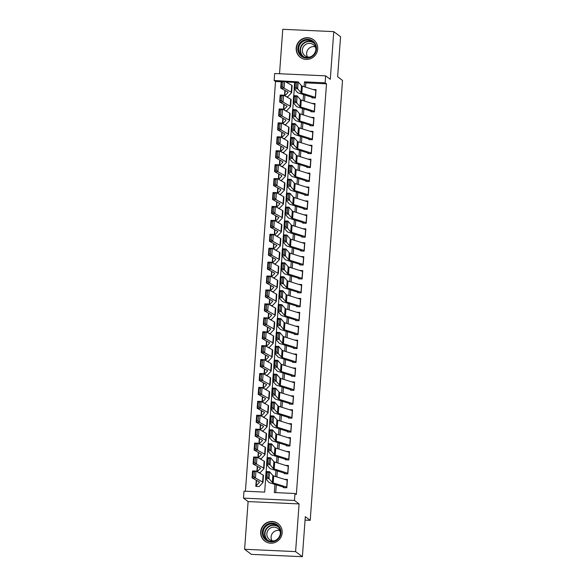 <?xml version="1.0" encoding="UTF-8"?>
<svg xmlns="http://www.w3.org/2000/svg" width="586" height="586" viewBox="0 0 586 586"><rect width="100%" height="100%" fill="white"/><g stroke="black" fill="none" stroke-linecap="round" stroke-linejoin="round"><path stroke-width="0.88" d="M296.201 48.074A10.988 10.665 -53.1 0 0 311.342 58.366A10.988 10.665 -53.1 0 0 313.547 39.782A10.988 10.665 -53.1 0 0 296.201 48.074M260.675 531.846A10.988 10.665 -53.1 0 0 275.816 542.138A10.988 10.665 -53.1 0 0 278.02 523.554A10.988 10.665 -53.1 0 0 260.675 531.846M281.155 81.754L275.515 81.498L274.153 80.48L274.666 73.514L325.662 75.85L325.149 82.816L304.478 81.864L304.119 86.706M305.072 520.112L310.206 520.346L342.517 80.421L337.624 76.751L340.569 36.728L333.778 31.637L282.782 29.3L279.522 73.741M310.206 520.346L305.321 516.676L302.383 556.7L251.387 554.363L244.604 549.272L295.593 551.609L299.094 503.923L294.48 500.459L243.483 498.122L243.996 491.163L264.667 492.108L265.663 478.601M299.094 503.923L248.105 501.587L244.604 549.272M248.105 501.587L243.483 498.122M275.515 81.498L245.424 491.229M302.383 556.7L295.593 551.609M311.994 97.833L315.444 97.994L316.052 89.636L313.056 89.504M310.976 111.758L314.418 111.911L315.034 103.561L312.038 103.422M309.95 125.675L313.393 125.836L314.008 117.486L311.012 117.346M308.932 139.6L312.375 139.754L312.99 131.403L309.994 131.264M307.906 153.517L311.349 153.679L311.964 145.328L308.969 145.189M306.881 167.442L310.331 167.603L310.946 159.246L307.943 159.106M305.863 181.367L309.305 181.521L309.921 173.17L306.925 173.031M304.837 195.285L308.287 195.446L308.895 187.088L305.899 186.956M303.819 209.209L307.262 209.363L307.877 201.013L304.881 200.873M302.794 223.127L306.244 223.288L306.852 214.93L303.856 214.798M301.775 237.052L305.218 237.205L305.833 228.855L302.837 228.716M300.75 250.969L304.193 251.13L304.808 242.78L301.812 242.641M299.724 264.894L303.174 265.048L303.79 256.697L300.786 256.558M298.706 278.811L302.149 278.973L302.764 270.622L299.768 270.483M297.681 292.736L301.131 292.897L301.739 284.54L298.743 284.4M296.663 306.661L300.105 306.815L300.721 298.464L297.725 298.325M295.637 320.579L299.087 320.74L299.695 312.382L296.699 312.25M294.619 334.503L298.062 334.657L298.677 326.307L295.681 326.168M293.593 348.421L297.036 348.582L297.651 340.224L294.655 340.092M292.568 362.346L296.018 362.5L296.633 354.149L293.63 354.01M291.55 376.263L294.992 376.424L295.608 368.074L292.612 367.935M290.524 390.188L293.974 390.342L294.582 381.991L291.586 381.852M289.506 404.106L292.949 404.267L293.564 395.916L290.568 395.777M288.48 418.03L291.931 418.192L292.539 409.834L289.543 409.695M287.462 431.955L290.905 432.109L291.52 423.759L288.524 423.619M286.437 445.873L289.88 446.034L290.495 437.676L287.499 437.544M285.411 459.798L288.861 459.951L289.477 451.601L286.473 451.462M284.393 473.715L287.836 473.876L288.451 465.518L285.455 465.387M256.258 480.242L255.804 486.373L259.254 486.534M257.276 466.317L256.895 471.569M258.301 452.399L257.913 457.644M259.327 438.475L258.939 443.727M260.345 424.55L259.964 429.802M261.371 410.632L260.982 415.884M262.389 396.707L262.008 401.959M263.414 382.79L263.026 388.042M264.433 368.865L264.052 374.117M265.458 354.948L265.07 360.192M266.484 341.023L266.095 346.275M267.502 327.105L267.113 332.35M268.527 313.18L268.139 318.432M269.545 299.256L269.164 304.508M270.571 285.338L270.183 290.59M271.589 271.413L271.208 276.665M272.615 257.496L272.226 262.748M273.64 243.571L273.252 248.823M274.658 229.653L274.27 234.905M275.684 215.729L275.295 220.981M276.702 201.811L276.321 207.056M277.727 187.886L277.339 193.138M278.746 173.961L278.365 179.213M279.771 160.044L279.383 165.296M280.797 146.119L280.408 151.371M281.815 132.202L281.427 137.454M282.84 118.277L282.452 123.529M283.858 104.359L283.478 109.611M294.633 82.37L285.887 81.974M260.272 472.609L258.616 472.536M261.297 458.692L259.642 458.611M262.316 444.767L260.66 444.693M263.341 430.849L261.686 430.769M264.367 416.924L262.704 416.851M265.385 403.007L263.729 402.926M266.41 389.082L264.755 389.009M267.428 375.165L265.773 375.084M268.454 361.24L266.798 361.166M269.472 347.315L267.817 347.242M270.498 333.397L268.842 333.317M271.523 319.473L269.86 319.399M272.541 305.555L270.886 305.474M273.567 291.63L271.911 291.557M274.585 277.713L272.93 277.632M275.61 263.788L273.955 263.715M276.629 249.87L274.973 249.79M277.654 235.946L275.999 235.872M278.68 222.021L277.017 221.948M279.698 208.103L278.042 208.03M280.723 194.178L279.068 194.105M281.741 180.261L280.086 180.18M282.767 166.336L281.112 166.263M283.785 152.419L282.13 152.338M284.811 138.494L283.155 138.421M285.829 124.576L284.173 124.496M286.854 110.651L285.199 110.578M287.88 96.727L286.224 96.653M284.884 90.434L284.496 95.686M274.915 484.417L274.314 492.555L294.992 493.5L296.348 494.518L326.505 83.835L305.833 82.882L305.518 87.146M304.94 95.049L304.5 101.063M303.914 108.974L303.475 114.988M302.896 122.892L302.457 128.905M301.871 136.816L301.431 142.83M300.852 150.734L300.406 156.748M299.827 164.659L299.387 170.673M298.809 178.576L298.362 184.59M297.783 192.501L297.344 198.515M296.765 206.419L296.318 212.44M295.74 220.343L295.3 226.357M294.714 234.268L294.275 240.282M293.696 248.186L293.256 254.199M292.67 262.11L292.231 268.124M291.652 276.028L291.205 282.042M290.627 289.953L290.187 295.967M289.609 303.87L289.162 309.884M288.583 317.795L288.144 323.809M287.558 331.713L287.118 337.734M286.539 345.637L286.1 351.651M285.514 359.555L285.074 365.576M284.496 373.48L284.049 379.494M283.47 387.405L283.031 393.418M282.452 401.322L282.005 407.336M281.427 415.247L280.987 421.261M280.401 429.164L279.962 435.178M279.383 443.089L278.943 449.103M278.357 457.007L277.918 463.028M277.339 470.932L276.892 476.945M276.314 484.849L275.742 492.621M283.368 487.64L286.818 487.794L287.426 479.443L284.43 479.304M325.662 75.85L330.277 79.315L333.778 31.637M326.505 83.835L325.149 82.816M294.992 493.5L294.48 500.459M294.809 81.71L274.153 80.48M266.183 471.518L266.681 464.676M267.201 457.593L267.707 450.759M268.227 443.675L268.725 436.834M269.252 429.75L269.75 422.916M270.271 415.826L270.776 408.991M271.296 401.908L271.794 395.074M272.314 387.983L272.82 381.149M273.34 374.066L273.838 367.232M274.358 360.141L274.863 353.307M275.383 346.223L275.881 339.389M276.409 332.299L276.907 325.464M277.427 318.381L277.932 311.54M278.453 304.456L278.951 297.622M279.471 290.531L279.976 283.697M280.496 276.614L280.994 269.78M281.514 262.689L282.02 255.855M282.54 248.772L283.038 241.937M283.558 234.847L284.064 228.013M284.584 220.929L285.089 214.095M285.609 207.005L286.107 200.17M286.627 193.087L287.133 186.245M287.653 179.162L288.151 172.328M288.671 165.237L289.176 158.403M289.696 151.32L290.195 144.486M290.715 137.395L291.22 130.561M291.74 123.478L292.246 116.643M292.766 109.553L293.264 102.718M293.784 95.635L294.289 88.801M303.541 94.61L303.101 100.624M302.515 108.535L302.076 114.548M301.497 122.452L301.05 128.466M300.471 136.377L300.032 142.391M299.453 150.294L299.007 156.308M298.428 164.219L297.988 170.233M297.402 178.137L296.963 184.158M296.384 192.061L295.945 198.075M295.359 205.986L294.919 212M294.34 219.904L293.894 225.918M293.315 233.829L292.875 239.842M292.297 247.746L291.85 253.76M291.271 261.671L290.832 267.685M290.253 275.588L289.806 281.602M289.228 289.513L288.788 295.527M288.202 303.431L287.763 309.452M287.184 317.356L286.744 323.369M286.158 331.28L285.719 337.294M285.14 345.198L284.693 351.212M284.115 359.123L283.675 365.137M283.097 373.04L282.65 379.054M282.071 386.965L281.632 392.979M281.046 400.883L280.606 406.896M280.027 414.807L279.588 420.821M279.002 428.725L278.562 434.746M277.984 442.65L277.537 448.664M276.958 456.575L276.519 462.588M275.94 470.492L275.493 476.506M305.833 82.882L304.478 81.864M286.862 487.193A4.93 0.652 -175.8 0 0 286.693 487.134L273.171 482.901A7.039 0.938 4.2 0 1 272.344 482.498L269.033 478.659L265.546 478.469L268.857 482.307A10.563 1.406 -175.8 0 0 270.102 482.908L283.412 487.076M283.778 487.208L284.415 487.684M266.447 477.224L265.546 478.469L266.059 471.51L269.545 471.701L269.033 478.659L267.839 477.304L268.198 472.433L266.806 472.353L266.447 477.224L267.839 477.304M287.374 480.227A4.93 0.652 -175.8 0 0 287.206 480.176L273.684 475.942A7.039 0.938 4.2 0 1 272.856 475.539L269.545 471.701L268.198 472.433M266.059 471.51L266.806 472.353M254.39 471.781L253.035 471.737L252.676 476.608L254.031 476.66L254.39 471.781L255.965 471.049L255.452 478.008L252.061 477.883L252.573 470.924L255.965 471.049L263.114 475.056A10.563 1.406 4.2 0 1 263.488 475.473L262.975 482.432A10.563 1.406 4.2 0 1 262.902 482.578L259.642 486.043M254.031 476.66L255.452 478.008L262.601 482.022A10.563 1.406 4.2 0 1 262.975 482.432M256.851 486.424L256.214 485.948A4.93 0.652 4.2 0 1 256.119 485.801A4.93 0.652 4.2 0 1 256.148 485.735L259.415 482.271A7.039 0.938 -175.8 0 0 259.466 482.175A7.039 0.938 -175.8 0 0 259.217 481.897L252.061 477.883L252.676 476.608M253.035 471.737L252.573 470.924M280.943 532.93A9.508 9.229 126.9 0 1 270.952 541.904A9.508 9.229 126.9 0 1 262.338 532.073A9.508 9.229 126.9 0 1 272.336 523.108A9.508 9.229 126.9 0 1 280.943 532.93M263.165 532.213A8.805 8.541 -53.1 0 0 275.295 540.453A8.805 8.541 -53.1 0 0 277.061 525.561A8.805 8.541 -53.1 0 0 263.165 532.213M271.955 540.688A6.929 6.724 126.9 0 1 279.588 530.513M274.592 540.753A6.929 6.724 126.9 0 1 270.864 527.818A6.929 6.724 126.9 0 1 280.394 533.026M280.035 525.554A10.914 10.592 -53.1 0 0 260.96 532.015A10.914 10.592 -53.1 0 0 267.311 542.504M311.225 57.076A9.508 9.229 126.9 0 1 298.765 53.055A9.508 9.229 126.9 0 1 303.116 40.375A9.508 9.229 126.9 0 1 315.568 44.397A9.508 9.229 126.9 0 1 311.225 57.076M303.548 41.101A8.805 8.541 -53.1 0 0 302.024 55.868A8.805 8.541 -53.1 0 0 311.056 56.564A8.805 8.541 -53.1 0 0 312.587 41.789A8.805 8.541 -53.1 0 0 303.548 41.101M307.482 56.915A6.929 6.724 126.9 0 1 315.114 46.741M310.119 56.981A6.929 6.724 126.9 0 1 306.207 44.133A6.929 6.724 126.9 0 1 315.92 49.253M315.561 41.774A10.914 10.592 -53.1 0 0 302.515 39.137A10.914 10.592 -53.1 0 0 302.837 58.732M287.88 473.268A4.93 0.652 -175.8 0 0 287.719 473.217L274.197 468.976A7.039 0.938 4.2 0 1 273.369 468.58L270.058 464.742L266.571 464.544L269.882 468.382A10.563 1.406 -175.8 0 0 271.12 468.983L284.437 473.151M284.796 473.283L285.433 473.766M267.472 463.306L266.571 464.544L267.084 457.585L270.564 457.783L270.058 464.742L268.864 463.38L269.223 458.508L267.824 458.428L267.472 463.306L268.864 463.38M288.393 466.31A4.93 0.652 -175.8 0 0 288.231 466.251L274.702 462.017A7.039 0.938 4.2 0 1 273.874 461.622L270.564 457.783L269.223 458.508M267.084 457.585L267.824 458.428M288.905 459.351A4.93 0.652 -175.8 0 0 288.737 459.292L275.215 455.058A7.039 0.938 4.2 0 1 274.387 454.655L271.076 450.817L267.59 450.627L270.9 454.465A10.563 1.406 -175.8 0 0 272.146 455.066L285.455 459.234M285.822 459.365L286.459 459.842M268.491 449.381L267.59 450.627L268.102 443.668L271.589 443.858L271.076 450.817L269.882 449.462L270.241 444.584L268.849 444.51L268.491 449.381L269.882 449.462M289.418 452.385A4.93 0.652 -175.8 0 0 289.25 452.333L275.728 448.1A7.039 0.938 4.2 0 1 274.9 447.697L271.589 443.858L270.241 444.584M268.102 443.668L268.849 444.51M289.924 445.426A4.93 0.652 -175.8 0 0 289.762 445.367L276.24 441.133A7.039 0.938 4.2 0 1 275.413 440.738L272.102 436.9L268.615 436.702L271.926 440.54A10.563 1.406 -175.8 0 0 273.171 441.141L286.481 445.309M286.84 445.441L287.477 445.924M269.516 435.457L268.615 436.702L269.128 429.743L272.615 429.941L272.102 436.9L270.908 435.537L271.267 430.666L269.875 430.585L269.516 435.457L270.908 435.537M290.436 438.467A4.93 0.652 -175.8 0 0 290.275 438.409L276.753 434.175A7.039 0.938 4.2 0 1 275.918 433.772L272.615 429.941L271.267 430.666M269.128 429.743L269.875 430.585M290.949 431.501A4.93 0.652 -175.8 0 0 290.788 431.45L277.259 427.216A7.039 0.938 4.2 0 1 276.431 426.813L273.12 422.975L269.633 422.784L272.944 426.623A10.563 1.406 -175.8 0 0 274.189 427.223L287.499 431.391M287.865 431.523L288.502 431.999M270.534 421.539L269.633 422.784L270.146 415.818L273.633 416.016L273.12 422.975L271.933 421.62L272.285 416.741L270.893 416.668L270.534 421.539L271.933 421.62M291.462 424.542A4.93 0.652 -175.8 0 0 291.293 424.491L277.771 420.257A7.039 0.938 4.2 0 1 276.944 419.854L273.633 416.016L272.285 416.741M270.146 415.818L270.893 416.668M255.408 457.864L254.053 457.812L253.701 462.684L255.056 462.735L255.408 457.864L256.983 457.124L256.478 464.083L253.086 463.966L253.599 457.007L256.983 457.124L264.132 461.138A10.563 1.406 4.2 0 1 264.506 461.548L263.993 468.507A10.563 1.406 4.2 0 1 263.927 468.654L260.66 472.118M255.056 462.735L256.478 464.083L263.627 468.097A10.563 1.406 4.2 0 1 263.993 468.507M257.232 471.759L260.44 468.346A7.039 0.938 -175.8 0 0 260.484 468.251A7.039 0.938 -175.8 0 0 260.235 467.98L253.086 463.966L253.701 462.684M254.053 457.812L253.599 457.007M256.434 443.939L255.078 443.895L254.72 448.766L256.075 448.81L256.434 443.939L258.008 443.199L257.496 450.165L254.112 450.041L254.617 443.082L258.008 443.199L265.158 447.213A10.563 1.406 4.2 0 1 265.531 447.631L265.019 454.59A10.563 1.406 4.2 0 1 264.945 454.736L261.686 458.201M256.075 448.81L257.496 450.165L264.645 454.179A10.563 1.406 4.2 0 1 265.019 454.59M258.25 457.834L261.459 454.428A7.039 0.938 -175.8 0 0 261.51 454.333A7.039 0.938 -175.8 0 0 261.261 454.055L254.112 450.041L254.72 448.766M255.078 443.895L254.617 443.082M257.459 430.021L256.104 429.97L255.745 434.841L257.1 434.893L257.459 430.021L259.027 429.282L258.521 436.24L255.13 436.123L255.643 429.157L259.027 429.282L266.183 433.296A10.563 1.406 4.2 0 1 266.549 433.706L266.044 440.665A10.563 1.406 4.2 0 1 265.971 440.811L262.704 444.276M257.1 434.893L258.521 436.24L265.67 440.254A10.563 1.406 4.2 0 1 266.044 440.665M259.276 443.91L262.484 440.504A7.039 0.938 -175.8 0 0 262.528 440.408A7.039 0.938 -175.8 0 0 262.279 440.137L255.13 436.123L255.745 434.841M256.104 429.97L255.643 429.157M258.477 416.097L257.122 416.053L256.763 420.924L258.118 420.968L258.477 416.097L260.052 415.357L259.539 422.323L256.155 422.198L256.668 415.24L260.052 415.357L267.201 419.371A10.563 1.406 4.2 0 1 267.575 419.781L267.062 426.747A10.563 1.406 4.2 0 1 266.989 426.894L263.729 430.358M258.118 420.968L259.539 422.323L266.689 426.337A10.563 1.406 4.2 0 1 267.062 426.747M260.294 429.992L263.502 426.586A7.039 0.938 -175.8 0 0 263.554 426.491A7.039 0.938 -175.8 0 0 263.304 426.212L256.155 422.198L256.763 420.924M257.122 416.053L256.668 415.24M291.975 417.584A4.93 0.652 -175.8 0 0 291.806 417.525L278.284 413.291A7.039 0.938 4.2 0 1 277.456 412.896L274.145 409.057L270.659 408.86L273.97 412.698A10.563 1.406 -175.8 0 0 275.215 413.298L288.524 417.466M288.883 417.598L289.521 418.074M271.56 407.614L270.659 408.86L271.171 401.901L274.658 402.091L274.145 409.057L272.951 407.695L273.31 402.824L271.919 402.743L271.56 407.614L272.951 407.695M292.48 410.625A4.93 0.652 -175.8 0 0 292.319 410.566L278.797 406.332A7.039 0.938 4.2 0 1 277.969 405.93L274.658 402.091L273.31 402.824M271.171 401.901L271.919 402.743M259.503 402.179L258.148 402.128L257.789 406.999L259.144 407.05L259.503 402.179L261.078 401.439L260.565 408.398L257.173 408.281L257.686 401.315L261.078 401.439L268.227 405.453A10.563 1.406 4.2 0 1 268.6 405.864L268.088 412.822A10.563 1.406 4.2 0 1 268.014 412.969L264.747 416.434M259.144 407.05L260.565 408.398L267.714 412.412A10.563 1.406 4.2 0 1 268.088 412.822M261.319 416.067L264.528 412.661A7.039 0.938 -175.8 0 0 264.572 412.566A7.039 0.938 -175.8 0 0 264.33 412.295L257.173 408.281L257.789 406.999M258.148 402.128L257.686 401.315M292.993 403.659A4.93 0.652 -175.8 0 0 292.832 403.608L279.31 399.374A7.039 0.938 4.2 0 1 278.475 398.971L275.164 395.132L271.684 394.942L274.995 398.78A10.563 1.406 -175.8 0 0 276.233 399.381L289.543 403.542M289.909 403.681L290.546 404.157M272.578 393.697L271.684 394.942L272.19 387.976L275.676 388.174L275.164 395.132L273.977 393.77L274.336 388.899L272.937 388.826L272.578 393.697L273.977 393.77M293.505 396.7A4.93 0.652 -175.8 0 0 293.344 396.641L279.815 392.408A7.039 0.938 4.2 0 1 278.987 392.012L275.676 388.174L274.336 388.899M272.19 387.976L272.937 388.826M260.521 388.254L259.166 388.203L258.807 393.081L260.162 393.125L260.521 388.254L262.096 387.514L261.583 394.481L258.199 394.356L258.712 387.397L262.096 387.514L269.245 391.529A10.563 1.406 4.2 0 1 269.619 391.939L269.106 398.905A10.563 1.406 4.2 0 1 269.04 399.051L265.773 402.516M260.162 393.125L261.583 394.481L268.74 398.487A10.563 1.406 4.2 0 1 269.106 398.905M262.338 402.15L265.546 398.744A7.039 0.938 -175.8 0 0 265.597 398.641A7.039 0.938 -175.8 0 0 265.348 398.37L258.199 394.356L258.807 393.081M259.166 388.203L258.712 387.397M294.018 389.741A4.93 0.652 -175.8 0 0 293.85 389.683L280.328 385.449A7.039 0.938 4.2 0 1 279.5 385.046L276.189 381.215L272.702 381.017L276.013 384.856A10.563 1.406 -175.8 0 0 277.259 385.456L290.568 389.624M290.927 389.756L291.572 390.232M273.603 379.772L272.702 381.017L273.215 374.058L276.702 374.249L276.189 381.215L274.995 379.853L275.354 374.981L273.962 374.901L273.603 379.772L274.995 379.853M294.531 382.775A4.93 0.652 -175.8 0 0 294.362 382.724L280.841 378.49A7.039 0.938 4.2 0 1 280.013 378.087L276.702 374.249L275.354 374.981M273.215 374.058L273.962 374.901M261.546 374.329L260.191 374.286L259.832 379.157L261.188 379.208L261.546 374.329L263.121 373.597L262.609 380.556L259.217 380.439L259.73 373.472L263.121 373.597L270.271 377.611A10.563 1.406 4.2 0 1 270.644 378.021L270.131 384.98A10.563 1.406 4.2 0 1 270.058 385.127L266.798 388.591M261.188 379.208L262.609 380.556L269.758 384.57A10.563 1.406 4.2 0 1 270.131 384.98M263.363 388.225L266.571 384.819A7.039 0.938 -175.8 0 0 266.623 384.724A7.039 0.938 -175.8 0 0 266.374 384.445L259.217 380.439L259.832 379.157M260.191 374.286L259.73 373.472M295.036 375.816A4.93 0.652 -175.8 0 0 294.875 375.765L281.353 371.531A7.039 0.938 4.2 0 1 280.526 371.128L277.215 367.29L273.728 367.1L277.039 370.931A10.563 1.406 -175.8 0 0 278.277 371.531L291.594 375.699M291.953 375.831L292.59 376.315M274.629 365.854L273.728 367.1L274.241 360.134L277.72 360.331L277.215 367.29L276.021 365.928L276.38 361.057L274.981 360.983L274.629 365.854L276.021 365.928M295.549 368.858A4.93 0.652 -175.8 0 0 295.388 368.799L281.859 364.565A7.039 0.938 4.2 0 1 281.031 364.17L277.72 360.331L276.38 361.057M274.241 360.134L274.981 360.983M262.565 360.412L261.21 360.361L260.858 365.232L262.206 365.283L262.565 360.412L264.14 359.672L263.627 366.631L260.243 366.514L260.755 359.555L264.14 359.672L271.289 363.686A10.563 1.406 4.2 0 1 271.662 364.096L271.15 371.063A10.563 1.406 4.2 0 1 271.084 371.202L267.817 374.674M262.206 365.283L263.627 366.631L270.783 370.645A10.563 1.406 4.2 0 1 271.15 371.063M264.389 374.308L267.597 370.901A7.039 0.938 -175.8 0 0 267.641 370.799A7.039 0.938 -175.8 0 0 267.392 370.528L260.243 366.514L260.858 365.232M261.21 360.361L260.755 359.555M296.062 361.899A4.93 0.652 -175.8 0 0 295.893 361.84L282.371 357.607A7.039 0.938 4.2 0 1 281.544 357.204L278.233 353.373L274.746 353.175L278.057 357.013A10.563 1.406 -175.8 0 0 279.302 357.614L292.612 361.782M292.978 361.914L293.615 362.39M275.647 351.93L274.746 353.175L275.259 346.216L278.746 346.407L278.233 353.373L277.039 352.01L277.398 347.139L276.006 347.059L275.647 351.93L277.039 352.01M296.575 354.933A4.93 0.652 -175.8 0 0 296.406 354.882L282.884 350.648A7.039 0.938 4.2 0 1 282.056 350.245L278.746 346.407L277.398 347.139M275.259 346.216L276.006 347.059M263.59 346.487L262.235 346.443L261.876 351.314L263.231 351.366L263.59 346.487L265.165 345.755L264.652 352.713L261.268 352.589L261.774 345.63L265.165 345.755L272.314 349.761A10.563 1.406 4.2 0 1 272.688 350.179L272.175 357.138A10.563 1.406 4.2 0 1 272.102 357.284L268.842 360.749M263.231 351.366L264.652 352.713L271.801 356.728A10.563 1.406 4.2 0 1 272.175 357.138M265.407 360.383L268.615 356.977A7.039 0.938 -175.8 0 0 268.666 356.881A7.039 0.938 -175.8 0 0 268.417 356.603L261.268 352.589L261.876 351.314M262.235 346.443L261.774 345.63M297.08 347.974A4.93 0.652 -175.8 0 0 296.919 347.923L283.397 343.682A7.039 0.938 4.2 0 1 282.569 343.286L279.258 339.448L275.772 339.25L279.083 343.088A10.563 1.406 -175.8 0 0 280.328 343.689L293.637 347.857M293.996 347.989L294.633 348.472M276.673 338.012L275.772 339.25L276.284 332.291L279.771 332.489L279.258 339.448L278.064 338.085L278.423 333.214L277.031 333.134L276.673 338.012L278.064 338.085M297.593 341.015A4.93 0.652 -175.8 0 0 297.432 340.957L283.91 336.723A7.039 0.938 4.2 0 1 283.075 336.327L279.771 332.489L278.423 333.214M276.284 332.291L277.031 333.134M264.608 332.57L263.253 332.518L262.902 337.39L264.257 337.441L264.608 332.57L266.183 331.83L265.678 338.789L262.286 338.671L262.799 331.713L266.183 331.83L273.34 335.844A10.563 1.406 4.2 0 1 273.706 336.254L273.201 343.213A10.563 1.406 4.2 0 1 273.127 343.359L269.86 346.824M264.257 337.441L265.678 338.789L272.827 342.803A10.563 1.406 4.2 0 1 273.201 343.213M266.432 346.465L269.641 343.052A7.039 0.938 -175.8 0 0 269.685 342.957A7.039 0.938 -175.8 0 0 269.435 342.685L262.286 338.671L262.902 337.39M263.253 332.518L262.799 331.713M298.106 334.057A4.93 0.652 -175.8 0 0 297.944 333.998L284.415 329.764A7.039 0.938 4.2 0 1 283.587 329.361L280.276 325.523L276.79 325.333L280.101 329.171A10.563 1.406 -175.8 0 0 281.346 329.772L294.655 333.939M295.022 334.071L295.659 334.547M277.691 324.087L276.79 325.333L277.303 318.374L280.789 318.564L280.276 325.523L279.09 324.168L279.441 319.289L278.05 319.216L277.691 324.087L279.09 324.168M298.618 327.091A4.93 0.652 -175.8 0 0 298.45 327.039L284.928 322.805A7.039 0.938 4.2 0 1 284.1 322.403L280.789 318.564L279.441 319.289M277.303 318.374L278.05 319.216M265.634 318.645L264.279 318.601L263.92 323.472L265.275 323.516L265.634 318.645L267.209 317.905L266.696 324.871L263.312 324.747L263.825 317.788L267.209 317.905L274.358 321.919A10.563 1.406 4.2 0 1 274.731 322.337L274.219 329.295A10.563 1.406 4.2 0 1 274.145 329.442L270.886 332.907M265.275 323.516L266.696 324.871L273.845 328.885A10.563 1.406 4.2 0 1 274.219 329.295M267.45 332.54L270.659 329.134A7.039 0.938 -175.8 0 0 270.71 329.039A7.039 0.938 -175.8 0 0 270.461 328.761L263.312 324.747L263.92 323.472M264.279 318.601L263.825 317.788M299.131 320.132A4.93 0.652 -175.8 0 0 298.963 320.073L285.441 315.839A7.039 0.938 4.2 0 1 284.613 315.444L281.302 311.606L277.815 311.408L281.126 315.246A10.563 1.406 -175.8 0 0 282.371 315.847L295.681 320.015M296.04 320.146L296.677 320.63M278.716 310.162L277.815 311.408L278.328 304.449L281.815 304.647L281.302 311.606L280.108 310.243L280.467 305.372L279.075 305.291L278.716 310.162L280.108 310.243M299.636 313.173A4.93 0.652 -175.8 0 0 299.475 313.114L285.953 308.881A7.039 0.938 4.2 0 1 285.126 308.478L281.815 304.647L280.467 305.372M278.328 304.449L279.075 305.291M266.659 304.727L265.304 304.676L264.945 309.547L266.3 309.598L266.659 304.727L268.234 303.988L267.721 310.946L264.33 310.829L264.843 303.863L268.234 303.988L275.383 308.002A10.563 1.406 4.2 0 1 275.757 308.412L275.244 315.371A10.563 1.406 4.2 0 1 275.171 315.517L271.904 318.982M266.3 309.598L267.721 310.946L274.871 314.96A10.563 1.406 4.2 0 1 275.244 315.371M268.476 318.616L271.684 315.209A7.039 0.938 -175.8 0 0 271.728 315.114A7.039 0.938 -175.8 0 0 271.479 314.843L264.33 310.829L264.945 309.547M265.304 304.676L264.843 303.863M267.677 290.803L266.322 290.759L265.963 295.63L267.319 295.674L267.677 290.803L269.252 290.063L268.74 297.029L265.355 296.904L265.868 289.945L269.252 290.063L276.402 294.077A10.563 1.406 4.2 0 1 276.775 294.487L276.262 301.453A10.563 1.406 4.2 0 1 276.189 301.6L272.93 305.064M267.319 295.674L268.74 297.029L275.896 301.043A10.563 1.406 4.2 0 1 276.262 301.453M269.494 304.698L272.702 301.292A7.039 0.938 -175.8 0 0 272.754 301.197A7.039 0.938 -175.8 0 0 272.505 300.918L265.355 296.904L265.963 295.63M266.322 290.759L265.868 289.945M268.703 276.885L267.348 276.834L266.989 281.705L268.344 281.756L268.703 276.885L270.278 276.145L269.765 283.104L266.374 282.987L266.886 276.021L270.278 276.145L277.427 280.159A10.563 1.406 4.2 0 1 277.801 280.569L277.288 287.528A10.563 1.406 4.2 0 1 277.215 287.675L273.955 291.139M268.344 281.756L269.765 283.104L276.914 287.118A10.563 1.406 4.2 0 1 277.288 287.528M270.52 290.773L273.728 287.367A7.039 0.938 -175.8 0 0 273.772 287.272A7.039 0.938 -175.8 0 0 273.53 287.001L266.374 282.987L266.989 281.705M267.348 276.834L266.886 276.021M300.149 306.207A4.93 0.652 -175.8 0 0 299.988 306.156L286.466 301.922A7.039 0.938 4.2 0 1 285.631 301.519L282.32 297.681L278.841 297.49L282.152 301.329A10.563 1.406 -175.8 0 0 283.39 301.929L296.699 306.097M297.065 306.229L297.703 306.705M279.734 296.245L278.841 297.49L279.346 290.531L282.833 290.722L282.32 297.681L281.134 296.326L281.492 291.447L280.093 291.374L279.734 296.245L281.134 296.326M300.662 299.248A4.93 0.652 -175.8 0 0 300.493 299.197L286.972 294.963A7.039 0.938 4.2 0 1 286.144 294.56L282.833 290.722L281.492 291.447M279.346 290.531L280.093 291.374M301.175 292.289A4.93 0.652 -175.8 0 0 301.006 292.231L287.484 287.997A7.039 0.938 4.2 0 1 286.657 287.601L283.346 283.763L279.859 283.565L283.17 287.404A10.563 1.406 -175.8 0 0 284.415 288.004L297.725 292.172M298.084 292.304L298.728 292.78M280.76 282.32L279.859 283.565L280.372 276.607L283.858 276.797L283.346 283.763L282.152 282.401L282.511 277.53L281.119 277.449L280.76 282.32L282.152 282.401M301.687 285.331A4.93 0.652 -175.8 0 0 301.519 285.272L287.997 281.038A7.039 0.938 4.2 0 1 287.169 280.635L283.858 276.797L282.511 277.53M280.372 276.607L281.119 277.449M302.193 278.365A4.93 0.652 -175.8 0 0 302.032 278.313L288.51 274.08A7.039 0.938 4.2 0 1 287.682 273.677L284.371 269.838L280.884 269.648L284.195 273.486A10.563 1.406 -175.8 0 0 285.433 274.087L298.75 278.255M299.109 278.387L299.746 278.863M281.785 268.403L280.884 269.648L281.397 262.682L284.877 262.88L284.371 269.838L283.177 268.476L283.536 263.605L282.137 263.532L281.785 268.403L283.177 268.476M302.706 271.406A4.93 0.652 -175.8 0 0 302.544 271.355L289.015 267.113A7.039 0.938 4.2 0 1 288.187 266.718L284.877 262.88L283.536 263.605M281.397 262.682L282.137 263.532M269.721 262.96L268.366 262.909L268.007 267.787L269.362 267.831L269.721 262.96L271.296 262.22L270.783 269.186L267.399 269.062L267.912 262.103L271.296 262.22L278.445 266.234A10.563 1.406 4.2 0 1 278.819 266.645L278.306 273.611A10.563 1.406 4.2 0 1 278.24 273.757L274.973 277.222M269.362 267.831L270.783 269.186L277.94 273.193A10.563 1.406 4.2 0 1 278.306 273.611M271.545 276.856L274.753 273.45A7.039 0.938 -175.8 0 0 274.797 273.347A7.039 0.938 -175.8 0 0 274.548 273.076L267.399 269.062L268.007 267.787M268.366 262.909L267.912 262.103M303.218 264.447A4.93 0.652 -175.8 0 0 303.05 264.389L289.528 260.155A7.039 0.938 4.2 0 1 288.7 259.759L285.389 255.921L281.903 255.723L285.214 259.561A10.563 1.406 -175.8 0 0 286.459 260.162L299.768 264.33M300.135 264.462L300.772 264.938M282.804 254.478L281.903 255.723L282.415 248.764L285.902 248.955L285.389 255.921L284.195 254.558L284.554 249.687L283.163 249.607L282.804 254.478L284.195 254.558M303.731 257.481A4.93 0.652 -175.8 0 0 303.563 257.43L290.041 253.196A7.039 0.938 4.2 0 1 289.213 252.793L285.902 248.955L284.554 249.687M282.415 248.764L283.163 249.607M270.747 249.035L269.392 248.991L269.033 253.863L270.388 253.914L270.747 249.035L272.322 248.303L271.809 255.262L268.425 255.144L268.93 248.178L272.322 248.303L279.471 252.317A10.563 1.406 4.2 0 1 279.844 252.727L279.332 259.686A10.563 1.406 4.2 0 1 279.258 259.832L275.999 263.297M270.388 253.914L271.809 255.262L278.958 259.276A10.563 1.406 4.2 0 1 279.332 259.686M272.563 262.931L275.772 259.525A7.039 0.938 -175.8 0 0 275.823 259.43A7.039 0.938 -175.8 0 0 275.574 259.151L268.425 255.144L269.033 253.863M269.392 248.991L268.93 248.178M304.237 250.522A4.93 0.652 -175.8 0 0 304.075 250.471L290.553 246.237A7.039 0.938 4.2 0 1 289.726 245.834L286.415 241.996L282.928 241.806L286.239 245.637A10.563 1.406 -175.8 0 0 287.484 246.237L300.794 250.405M301.153 250.537L301.79 251.02M283.829 240.56L282.928 241.806L283.441 234.84L286.92 235.037L286.415 241.996L285.221 240.634L285.58 235.762L284.188 235.689L283.829 240.56L285.221 240.634M304.749 243.564A4.93 0.652 -175.8 0 0 304.588 243.505L291.066 239.271A7.039 0.938 4.2 0 1 290.231 238.876L286.92 235.037L285.58 235.762M283.441 234.84L284.188 235.689M271.765 235.118L270.41 235.067L270.058 239.945L271.413 239.989L271.765 235.118L273.34 234.378L272.834 241.337L269.443 241.22L269.956 234.261L273.34 234.378L280.496 238.392A10.563 1.406 4.2 0 1 280.862 238.802L280.357 245.768A10.563 1.406 4.2 0 1 280.284 245.908L277.017 249.38M271.413 239.989L272.834 241.337L279.983 245.351A10.563 1.406 4.2 0 1 280.357 245.768M273.589 249.013L276.797 245.607A7.039 0.938 -175.8 0 0 276.841 245.505A7.039 0.938 -175.8 0 0 276.592 245.234L269.443 241.22L270.058 239.945M270.41 235.067L269.956 234.261M305.262 236.605A4.93 0.652 -175.8 0 0 305.101 236.546L291.572 232.312A7.039 0.938 4.2 0 1 290.744 231.91L287.433 228.079L283.946 227.881L287.257 231.719A10.563 1.406 -175.8 0 0 288.502 232.32L301.812 236.488M302.178 236.619L302.815 237.096M284.847 226.636L283.946 227.881L284.459 220.922L287.946 221.112L287.433 228.079L286.246 226.716L286.598 221.845L285.206 221.764L284.847 226.636L286.246 226.716M305.775 229.639A4.93 0.652 -175.8 0 0 305.606 229.587L292.084 225.354A7.039 0.938 4.2 0 1 291.257 224.951L287.946 221.112L286.598 221.845M284.459 220.922L285.206 221.764M272.79 221.193L271.435 221.149L271.076 226.02L272.431 226.071L272.79 221.193L274.365 220.461L273.852 227.419L270.468 227.295L270.974 220.336L274.365 220.461L281.514 224.467A10.563 1.406 4.2 0 1 281.888 224.885L281.375 231.844A10.563 1.406 4.2 0 1 281.302 231.99L278.042 235.455M272.431 226.071L273.852 227.419L281.002 231.433A10.563 1.406 4.2 0 1 281.375 231.844M274.607 235.089L277.815 231.682A7.039 0.938 -175.8 0 0 277.867 231.587A7.039 0.938 -175.8 0 0 277.618 231.309L270.468 227.295L271.076 226.02M271.435 221.149L270.974 220.336M306.288 222.68A4.93 0.652 -175.8 0 0 306.119 222.629L292.597 218.395A7.039 0.938 4.2 0 1 291.769 217.992L288.459 214.154L284.972 213.956L288.283 217.794A10.563 1.406 -175.8 0 0 289.528 218.395L302.837 222.563M303.196 222.695L303.834 223.178M285.873 212.718L284.972 213.956L285.485 206.997L288.971 207.195L288.459 214.154L287.265 212.791L287.623 207.92L286.232 207.84L285.873 212.718L287.265 212.791M306.793 215.721A4.93 0.652 -175.8 0 0 306.632 215.663L293.11 211.429A7.039 0.938 4.2 0 1 292.282 211.033L288.971 207.195L287.623 207.92M285.485 206.997L286.232 207.84M273.816 207.276L272.461 207.224L272.102 212.095L273.457 212.147L273.816 207.276L275.391 206.536L274.878 213.494L271.486 213.377L271.999 206.419L275.391 206.536L282.54 210.55A10.563 1.406 4.2 0 1 282.906 210.96L282.401 217.919A10.563 1.406 4.2 0 1 282.327 218.065L279.061 221.53M273.457 212.147L274.878 213.494L282.027 217.509A10.563 1.406 4.2 0 1 282.401 217.919M275.632 221.171L278.841 217.758A7.039 0.938 -175.8 0 0 278.885 217.662A7.039 0.938 -175.8 0 0 278.636 217.391L271.486 213.377L272.102 212.095M272.461 207.224L271.999 206.419M307.306 208.763A4.93 0.652 -175.8 0 0 307.145 208.704L293.623 204.47A7.039 0.938 4.2 0 1 292.788 204.067L289.477 200.229L285.997 200.038L289.308 203.877A10.563 1.406 -175.8 0 0 290.546 204.477L303.856 208.645M304.222 208.777L304.859 209.253M286.891 198.793L285.997 200.038L286.503 193.08L289.989 193.27L289.477 200.229L288.29 198.874L288.649 193.995L287.25 193.922L286.891 198.793L288.29 198.874M307.818 201.796A4.93 0.652 -175.8 0 0 307.65 201.745L294.128 197.511A7.039 0.938 4.2 0 1 293.3 197.108L289.989 193.27L288.649 193.995M286.503 193.08L287.25 193.922M274.834 193.351L273.479 193.307L273.12 198.178L274.475 198.222L274.834 193.351L276.409 192.618L275.896 199.577L272.512 199.452L273.025 192.494L276.409 192.618L283.558 196.625A10.563 1.406 4.2 0 1 283.932 197.043L283.419 204.001A10.563 1.406 4.2 0 1 283.346 204.148L280.086 207.612M274.475 198.222L275.896 199.577L283.045 203.591A10.563 1.406 4.2 0 1 283.419 204.001M276.651 207.246L279.859 203.84A7.039 0.938 -175.8 0 0 279.91 203.745A7.039 0.938 -175.8 0 0 279.661 203.467L272.512 199.452L273.12 198.178M273.479 193.307L273.025 192.494M308.331 194.838A4.93 0.652 -175.8 0 0 308.163 194.779L294.641 190.545A7.039 0.938 4.2 0 1 293.813 190.15L290.502 186.311L287.015 186.114L290.326 189.952A10.563 1.406 -175.8 0 0 291.572 190.553L304.881 194.72M305.24 194.852L305.885 195.336M287.916 184.876L287.015 186.114L287.528 179.155L291.015 179.353L290.502 186.311L289.308 184.949L289.667 180.078L288.275 179.997L287.916 184.876L289.308 184.949M308.837 187.879A4.93 0.652 -175.8 0 0 308.675 187.82L295.154 183.586A7.039 0.938 4.2 0 1 294.326 183.184L291.015 179.353L289.667 180.078M287.528 179.155L288.275 179.997M275.86 179.433L274.504 179.382L274.145 184.253L275.501 184.304L275.86 179.433L277.434 178.693L276.922 185.652L273.53 185.535L274.043 178.569L277.434 178.693L284.584 182.707A10.563 1.406 4.2 0 1 284.957 183.118L284.444 190.076A10.563 1.406 4.2 0 1 284.371 190.223L281.112 193.688M275.501 184.304L276.922 185.652L284.071 189.666A10.563 1.406 4.2 0 1 284.444 190.076M277.676 193.329L280.884 189.915A7.039 0.938 -175.8 0 0 280.928 189.82A7.039 0.938 -175.8 0 0 280.687 189.549L273.53 185.535L274.145 184.253M274.504 179.382L274.043 178.569M309.349 180.913A4.93 0.652 -175.8 0 0 309.188 180.862L295.666 176.628A7.039 0.938 4.2 0 1 294.831 176.225L291.528 172.387L288.041 172.196L291.352 176.034A10.563 1.406 -175.8 0 0 292.59 176.635L305.899 180.803M306.266 180.935L306.903 181.411M288.942 170.951L288.041 172.196L288.546 165.237L292.033 165.428L291.528 172.387L290.334 171.031L290.693 166.153L289.294 166.08L288.942 170.951L290.334 171.031M309.862 173.954A4.93 0.652 -175.8 0 0 309.701 173.903L296.172 169.669A7.039 0.938 4.2 0 1 295.344 169.266L292.033 165.428L290.693 166.153M288.546 165.237L289.294 166.08M276.878 165.508L275.523 165.464L275.164 170.336L276.519 170.38L276.878 165.508L278.453 164.769L277.94 171.735L274.556 171.61L275.068 164.651L278.453 164.769L285.602 168.783A10.563 1.406 4.2 0 1 285.975 169.193L285.463 176.159A10.563 1.406 4.2 0 1 285.397 176.305L282.13 179.77M276.519 170.38L277.94 171.735L285.096 175.749A10.563 1.406 4.2 0 1 285.463 176.159M278.694 179.404L281.903 175.998A7.039 0.938 -175.8 0 0 281.954 175.903A7.039 0.938 -175.8 0 0 281.705 175.624L274.556 171.61L275.164 170.336M275.523 165.464L275.068 164.651M310.375 166.995A4.93 0.652 -175.8 0 0 310.206 166.937L296.684 162.703A7.039 0.938 4.2 0 1 295.857 162.307L292.546 158.469L289.059 158.271L292.37 162.11A10.563 1.406 -175.8 0 0 293.615 162.71L306.925 166.878M307.291 167.01L307.928 167.493M289.96 157.026L289.059 158.271L289.572 151.313L293.059 151.503L292.546 158.469L291.352 157.107L291.711 152.235L290.319 152.155L289.96 157.026L291.352 157.107M310.888 160.037A4.93 0.652 -175.8 0 0 310.719 159.978L297.197 155.744A7.039 0.938 4.2 0 1 296.37 155.341L293.059 151.503L291.711 152.235M289.572 151.313L290.319 152.155M311.393 153.071A4.93 0.652 -175.8 0 0 311.232 153.019L297.71 148.785A7.039 0.938 4.2 0 1 296.882 148.383L293.571 144.544L290.085 144.354L293.396 148.192A10.563 1.406 -175.8 0 0 294.641 148.793L307.95 152.961M308.309 153.093L308.947 153.569M290.986 143.109L290.085 144.354L290.597 137.388L294.077 137.585L293.571 144.544L292.377 143.182L292.736 138.311L291.337 138.237L290.986 143.109L292.377 143.182M311.906 146.112A4.93 0.652 -175.8 0 0 311.745 146.061L298.223 141.819A7.039 0.938 4.2 0 1 297.388 141.424L294.077 137.585L292.736 138.311M290.597 137.388L291.337 138.237M312.419 139.153A4.93 0.652 -175.8 0 0 312.257 139.094L298.728 134.861A7.039 0.938 4.2 0 1 297.9 134.465L294.59 130.627L291.103 130.429L294.414 134.267A10.563 1.406 -175.8 0 0 295.659 134.868L308.969 139.036M309.335 139.168L309.972 139.644M292.004 129.184L291.103 130.429L291.616 123.47L295.102 123.661L294.59 130.627L293.403 129.264L293.754 124.393L292.363 124.313L292.004 129.184L293.403 129.264M312.931 132.194A4.93 0.652 -175.8 0 0 312.763 132.136L299.241 127.902A7.039 0.938 4.2 0 1 298.413 127.499L295.102 123.661L293.754 124.393M291.616 123.47L292.363 124.313M277.903 151.591L276.548 151.54L276.189 156.411L277.544 156.462L277.903 151.591L279.478 150.851L278.965 157.81L275.581 157.693L276.087 150.727L279.478 150.851L286.627 154.865A10.563 1.406 4.2 0 1 287.001 155.275L286.488 162.234A10.563 1.406 4.2 0 1 286.415 162.381L283.155 165.845M277.544 156.462L278.965 157.81L286.115 161.824A10.563 1.406 4.2 0 1 286.488 162.234M279.72 165.479L282.928 162.073A7.039 0.938 -175.8 0 0 282.979 161.978A7.039 0.938 -175.8 0 0 282.73 161.707L275.581 157.693L276.189 156.411M276.548 151.54L276.087 150.727M278.921 137.666L277.566 137.615L277.215 142.493L278.57 142.537L278.921 137.666L280.496 136.926L279.991 143.892L276.599 143.768L277.112 136.809L280.496 136.926L287.653 140.94A10.563 1.406 4.2 0 1 288.019 141.351L287.514 148.317A10.563 1.406 4.2 0 1 287.44 148.463L284.173 151.928M278.57 142.537L279.991 143.892L287.14 147.899A10.563 1.406 4.2 0 1 287.514 148.317M280.745 151.562L283.954 148.155A7.039 0.938 -175.8 0 0 283.998 148.053A7.039 0.938 -175.8 0 0 283.749 147.782L276.599 143.768L277.215 142.493M277.566 137.615L277.112 136.809M279.947 123.741L278.592 123.697L278.233 128.568L279.588 128.62L279.947 123.741L281.522 123.009L281.009 129.967L277.625 129.85L278.13 122.884L281.522 123.009L288.671 127.023A10.563 1.406 4.2 0 1 289.045 127.433L288.532 134.392A10.563 1.406 4.2 0 1 288.459 134.538L285.199 138.003M279.588 128.62L281.009 129.967L288.158 133.982A10.563 1.406 4.2 0 1 288.532 134.392M281.763 137.637L284.972 134.231A7.039 0.938 -175.8 0 0 285.023 134.135A7.039 0.938 -175.8 0 0 284.774 133.857L277.625 129.85L278.233 128.568M278.592 123.697L278.13 122.884M313.444 125.228A4.93 0.652 -175.8 0 0 313.276 125.177L299.754 120.943A7.039 0.938 4.2 0 1 298.926 120.54L295.615 116.702L292.128 116.511L295.439 120.342A10.563 1.406 -175.8 0 0 296.684 120.943L309.994 125.111M310.353 125.243L310.99 125.726M293.029 115.266L292.128 116.511L292.641 109.545L296.128 109.743L295.615 116.702L294.421 115.339L294.78 110.468L293.388 110.395L293.029 115.266L294.421 115.339M313.95 118.269A4.93 0.652 -175.8 0 0 313.788 118.211L300.266 113.977A7.039 0.938 4.2 0 1 299.439 113.581L296.128 109.743L294.78 110.468M292.641 109.545L293.388 110.395M280.972 109.824L279.617 109.772L279.258 114.651L280.613 114.695L280.972 109.824L282.54 109.084L282.034 116.043L278.643 115.925L279.156 108.967L282.54 109.084L289.696 113.098A10.563 1.406 4.2 0 1 290.063 113.508L289.557 120.474A10.563 1.406 4.2 0 1 289.484 120.613L286.217 124.086M280.613 114.695L282.034 116.043L289.184 120.057A10.563 1.406 4.2 0 1 289.557 120.474M282.789 123.719L285.997 120.313A7.039 0.938 -175.8 0 0 286.041 120.211A7.039 0.938 -175.8 0 0 285.792 119.94L278.643 115.925L279.258 114.651M279.617 109.772L279.156 108.967M314.462 111.311A4.93 0.652 -175.8 0 0 314.301 111.252L300.772 107.018A7.039 0.938 4.2 0 1 299.944 106.615L296.633 102.784L293.154 102.587L296.457 106.425A10.563 1.406 -175.8 0 0 297.703 107.026L311.012 111.194M311.378 111.325L312.016 111.801M294.047 101.341L293.154 102.587L293.659 95.628L297.146 95.818L296.633 102.784L295.447 101.422L295.805 96.551L294.406 96.47L294.047 101.341L295.447 101.422M314.975 104.345A4.93 0.652 -175.8 0 0 314.807 104.293L301.285 100.059A7.039 0.938 4.2 0 1 300.457 99.657L297.146 95.818L295.805 96.551M293.659 95.628L294.406 96.47M281.991 95.899L280.635 95.855L280.276 100.726L281.632 100.777L281.991 95.899L283.565 95.166L283.053 102.125L279.669 102.001L280.181 95.042L283.565 95.166L290.715 99.181A10.563 1.406 4.2 0 1 291.088 99.591L290.575 106.549A10.563 1.406 4.2 0 1 290.502 106.696L287.243 110.161M281.632 100.777L283.053 102.125L290.202 106.139A10.563 1.406 4.2 0 1 290.575 106.549M283.807 109.794L287.015 106.388A7.039 0.938 -175.8 0 0 287.067 106.293A7.039 0.938 -175.8 0 0 286.818 106.015L279.669 102.001L280.276 100.726M280.635 95.855L280.181 95.042M315.488 97.386A4.93 0.652 -175.8 0 0 315.319 97.335L301.797 93.101A7.039 0.938 4.2 0 1 300.97 92.698L297.659 88.86L294.172 88.662L297.483 92.5A10.563 1.406 -175.8 0 0 298.728 93.101L312.038 97.269M312.397 97.401L313.041 97.884M295.073 87.424L294.172 88.662L294.685 81.703L298.171 81.901L297.659 88.86L296.465 87.497L296.824 82.626L295.432 82.545L295.073 87.424L296.465 87.497M315.993 90.427A4.93 0.652 -175.8 0 0 315.832 90.369L302.31 86.135A7.039 0.938 4.2 0 1 301.482 85.739L298.171 81.901L296.824 82.626M294.685 81.703L295.432 82.545M283.016 81.981L281.661 81.93L281.302 86.801L282.657 86.853L283.016 81.981L284.591 81.242L284.078 88.2L280.687 88.083L281.199 81.124L284.591 81.242L291.74 85.256A10.563 1.406 4.2 0 1 292.114 85.666L291.601 92.625A10.563 1.406 4.2 0 1 291.528 92.771L288.268 96.236M282.657 86.853L284.078 88.2L291.227 92.214A10.563 1.406 4.2 0 1 291.601 92.625M284.833 95.877L288.041 92.471A7.039 0.938 -175.8 0 0 288.085 92.368A7.039 0.938 -175.8 0 0 287.843 92.097L280.687 88.083L281.302 86.801M281.661 81.93L281.199 81.124M273.171 482.901L273.684 475.942M272.344 482.498L272.856 475.539M286.693 487.134L287.206 480.176M263.114 475.056L262.601 482.022M256.543 480.403L256.148 485.735M267.231 540.138A8.805 8.541 126.9 0 1 277.742 526.133M278.636 527.107A8.512 8.263 -53.1 0 0 264.997 533.385A8.512 8.263 -53.1 0 0 268.417 540.724M302.757 56.366A8.805 8.541 126.9 0 1 313.268 42.36M314.162 43.335A8.512 8.263 -53.1 0 0 305.225 42.514A8.512 8.263 -53.1 0 0 303.944 56.945M274.197 468.976L274.702 462.017M273.369 468.58L273.874 461.622M287.719 473.217L288.231 466.251M275.215 455.058L275.728 448.1M274.387 454.655L274.9 447.697M288.737 459.292L289.25 452.333M276.24 441.133L276.753 434.175M275.413 440.738L275.918 433.772M289.762 445.367L290.275 438.409M277.259 427.216L277.771 420.257M276.431 426.813L276.944 419.854M290.788 431.45L291.293 424.491M264.132 461.138L263.627 468.097M257.569 466.478L257.181 471.73M265.158 447.213L264.645 454.179M258.177 457.791L258.558 452.538L258.199 457.805M266.183 433.296L265.67 440.254M259.195 443.873L259.583 438.621L259.224 443.888M267.201 419.371L266.689 426.337M260.221 429.948L260.609 424.696L260.25 429.963M278.284 413.291L278.797 406.332M277.456 412.896L277.969 405.93M291.806 417.525L292.319 410.566M268.227 405.453L267.714 412.412M261.656 410.793L261.268 416.045M279.31 399.374L279.815 392.408M278.475 398.971L278.987 392.012M292.832 403.608L293.344 396.641M269.245 391.529L268.74 398.487M262.675 396.868L262.294 402.121M280.328 385.449L280.841 378.49M279.5 385.046L280.013 378.087M293.85 389.683L294.362 382.724M270.271 377.611L269.758 384.57M263.7 382.951L263.312 388.203L263.671 382.936M281.353 371.531L281.859 364.565M280.526 371.128L281.031 364.17M294.875 375.765L295.388 368.799M271.289 363.686L270.783 370.645M264.726 369.026L264.337 374.278L264.696 369.012M282.371 357.607L282.884 350.648M281.544 357.204L282.056 350.245M295.893 361.84L296.406 354.882M272.314 349.761L271.801 356.728M265.744 355.109L265.355 360.353L265.714 355.094M283.397 343.682L283.91 336.723M282.569 343.286L283.075 336.327M296.919 347.923L297.432 340.957M273.34 335.844L272.827 342.803M266.769 341.184L266.381 346.436M284.415 329.764L284.928 322.805M283.587 329.361L284.1 322.403M297.944 333.998L298.45 327.039M274.358 321.919L273.845 328.885M267.787 327.266L267.406 332.511M285.441 315.839L285.953 308.881M284.613 315.444L285.126 308.478M298.963 320.073L299.475 313.114M275.383 308.002L274.871 314.96M268.813 313.342L268.425 318.594M276.402 294.077L275.896 301.043M269.421 304.654L269.809 299.402L269.45 304.669M277.427 280.159L276.914 287.118M270.446 290.737L270.827 285.485L270.468 290.751M286.466 301.922L286.972 294.963M285.631 301.519L286.144 294.56M299.988 306.156L300.493 299.197M287.484 287.997L287.997 281.038M286.657 287.601L287.169 280.635M301.006 292.231L301.519 285.272M288.51 274.08L289.015 267.113M287.682 273.677L288.187 266.718M302.032 278.313L302.544 271.355M278.445 266.234L277.94 273.193M271.465 276.812L271.853 271.56L271.494 276.826M289.528 260.155L290.041 253.196M288.7 259.759L289.213 252.793M303.05 264.389L303.563 257.43M279.471 252.317L278.958 259.276M272.9 257.657L272.512 262.909M290.553 246.237L291.066 239.271M289.726 245.834L290.231 238.876M304.075 250.471L304.588 243.505M280.496 238.392L279.983 245.351M273.926 243.732L273.537 248.984M291.572 232.312L292.084 225.354M290.744 231.91L291.257 224.951M305.101 236.546L305.606 229.587M281.514 224.467L281.002 231.433M274.944 229.815L274.563 235.059M292.597 218.395L293.11 211.429M291.769 217.992L292.282 211.033M306.119 222.629L306.632 215.663M282.54 210.55L282.027 217.509M275.969 215.89L275.581 221.142L275.94 215.875M293.623 204.47L294.128 197.511M292.788 204.067L293.3 197.108M307.145 208.704L307.65 201.745M283.558 196.625L283.045 203.591M276.988 201.972L276.607 207.217M294.641 190.545L295.154 183.586M293.813 190.15L294.326 183.184M308.163 194.779L308.675 187.82M284.584 182.707L284.071 189.666M278.013 188.047L277.625 193.299M295.666 176.628L296.172 169.669M294.831 176.225L295.344 169.266M309.188 180.862L309.701 173.903M285.602 168.783L285.096 175.749M279.031 174.123L278.65 179.375M296.684 162.703L297.197 155.744M295.857 162.307L296.37 155.341M310.206 166.937L310.719 159.978M297.71 148.785L298.223 141.819M296.882 148.383L297.388 141.424M311.232 153.019L311.745 146.061M298.728 134.861L299.241 127.902M297.9 134.465L298.413 127.499M312.257 139.094L312.763 132.136M286.627 154.865L286.115 161.824M280.057 160.205L279.669 165.457M287.653 140.94L287.14 147.899M281.082 146.28L280.694 151.532M288.671 127.023L288.158 133.982M281.69 137.593L282.071 132.348L281.72 137.615M299.754 120.943L300.266 113.977M298.926 120.54L299.439 113.581M313.276 125.177L313.788 118.211M289.696 113.098L289.184 120.057M283.126 118.438L282.738 123.69M300.772 107.018L301.285 100.059M299.944 106.615L300.457 99.657M314.301 111.252L314.807 104.293M290.715 99.181L290.202 106.139M284.144 104.52L283.763 109.765M301.797 93.101L302.31 86.135M300.97 92.698L301.482 85.739M315.319 97.335L315.832 90.369M291.74 85.256L291.227 92.214M285.17 90.596L284.781 95.848M256.514 480.381L256.119 485.801M278.196 523.774L278.943 524.331M265.092 541.23L265.839 541.794M313.722 40.002L314.47 40.559M300.618 57.457L301.365 58.021M257.54 466.463L257.151 471.715M261.627 410.779L261.239 416.031M262.653 396.854L262.264 402.106M266.74 341.169L266.352 346.421M267.758 327.244L267.377 332.496M268.784 313.327L268.395 318.579M272.871 257.642L272.49 262.887M273.896 243.717L273.508 248.969M274.915 229.8L274.534 235.045M276.966 201.95L276.577 207.202M277.984 188.033L277.603 193.285M279.009 174.108L278.621 179.36M280.027 160.19L279.647 165.442M281.053 146.266L280.665 151.518M283.097 118.423L282.708 123.675M284.122 104.506L283.734 109.75M285.14 90.581L284.752 95.833"/></g></svg>
